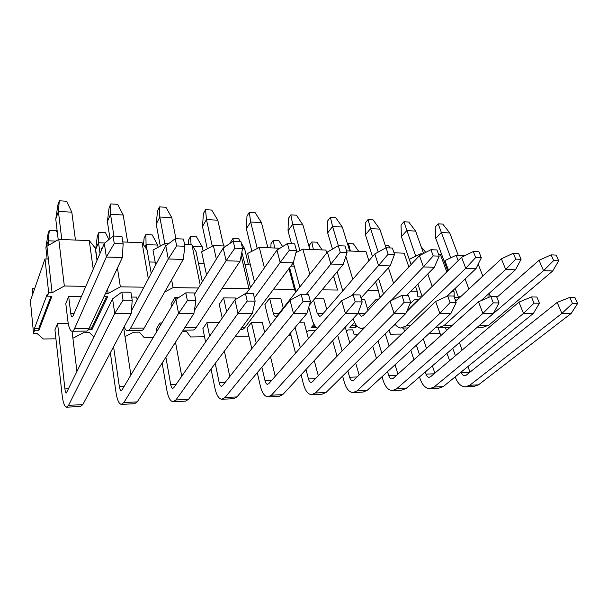 <?xml version="1.0" encoding="UTF-8"?>
<svg xmlns="http://www.w3.org/2000/svg" width="608" height="608" viewBox="0 0 608 608"><rect width="100%" height="100%" fill="white"/><g stroke="black" fill="none" stroke-linecap="round" stroke-linejoin="round"><path stroke-width="0.91" d="M47.135 258.978L45.904 247.798L47.986 234.118L49.301 230.257L56.293 230.569L57.418 233.024M49.301 230.257L48.306 240.798L55.852 241.095M68.56 405.331L114.745 313.454L131.267 313.447L82.81 404.616L68.56 405.331L66.401 407.2C64.433 406.524 62.996 402.405 62.084 394.85L54.948 329.977L57.585 323.547L68.256 323.486M131.267 313.447L132.202 300.215L123.052 300.147L114.745 313.454L112.571 298.847L66.348 393.004C65.702 392.783 65.223 391.43 64.919 388.938L57.585 323.547M48.8 245.184L48.306 240.798L45.904 247.798M76.98 372.012L72.063 331.276M82.81 404.616L80.537 406.478L66.842 407.178M132.202 300.215L130.91 292.205L121.805 292.098L123.052 300.147M112.571 298.847L121.805 292.098M97.143 260.11L95.638 249.546L97.318 236.216L98.884 232.469L105.511 232.765L108.908 239.575M98.884 232.469L98.504 242.752L104.865 243.002M123.85 402.564L178.562 313.447L193.929 313.447L137.256 401.896L123.85 402.564L121.258 404.404C118.887 403.773 117.131 399.798 115.999 392.472L110.344 352.807M193.929 313.447L195.875 300.686L187.37 300.626L178.562 313.447L175.902 299.364L122.003 389.986L121.114 390.632C120.338 390.427 119.761 389.12 119.373 386.703L113.582 346.72M100.046 253.376L98.504 242.752L95.638 249.546M130.895 375.037L123.66 327.758M137.256 401.896L134.573 403.727L121.79 404.381M195.875 300.686L194.317 292.957L185.85 292.858L187.37 300.626M175.902 299.364L185.85 292.858M143.45 244.69L144.104 238.207L145.89 234.566L152.175 234.848L157.662 245.062L146.064 244.606L144.955 246.84M145.89 234.566L146.064 244.606L146.969 249.713M175.91 399.965L237.994 313.439L252.335 313.439L188.556 399.334L175.91 399.965L172.946 401.774C170.225 401.181 168.188 397.336 166.858 390.23L162.146 363.044M156.712 331.634L156.264 329.072L159.866 322.985L161.857 322.97M252.335 313.439L255.147 301.12L247.22 301.066L237.994 313.439L234.916 299.835L173.744 387.767L172.725 388.398C171.836 388.208 171.16 386.939 170.711 384.598L165.893 357.208M160.322 325.561L159.866 322.985M181.746 376.261L175.499 342.213M158.072 247.312L157.662 245.062M188.556 399.334L185.508 401.136L173.561 401.744M255.147 301.12L253.361 293.656L245.465 293.565L247.22 301.066M234.916 299.835L245.465 293.565M188.184 244.56L188.541 240.099L190.517 236.558L196.49 236.831L202.206 246.795L192.926 246.438M190.517 236.558L191.079 244.682M225.021 397.51L293.482 313.439L306.888 313.439L236.96 396.91L225.021 397.51L221.738 399.289C218.698 398.734 216.418 395.01 214.905 388.102L211.052 369.033M205.58 342L202.882 328.647L206.88 322.719L218.333 322.658L218.5 323.441M306.888 313.439L310.452 301.53L303.05 301.477L293.482 313.439L290.046 300.276L222.574 385.67L221.441 386.293C220.446 386.11 219.693 384.887 219.184 382.607L215.24 363.394M209.646 336.163L206.88 322.719M229.786 376.542L224.375 351.09M203.11 251.051L202.206 246.795M236.96 396.91L233.594 398.681L222.414 399.251M310.452 301.53L308.476 294.31L301.097 294.226L303.05 301.477M290.046 300.276L301.097 294.226M230.728 242.896L230.789 241.893L232.94 238.458L238.625 238.708L240.32 241.498M232.94 238.458L233.267 241.194M242.546 248.368L244.538 248.444L241.285 243.086M271.434 395.192L345.405 313.432L357.96 313.432L282.728 394.622L271.434 395.192L267.854 396.94C264.541 396.416 262.048 392.806 260.376 386.095L257.29 372.651M251.788 348.703L247.084 328.252L251.438 322.476L262.299 322.415L264.685 332.371M357.96 313.432L362.178 301.91L355.247 301.864L345.405 313.432L341.658 300.694L268.728 383.694L267.497 384.302C266.41 384.134 265.59 382.941 265.027 380.73L261.866 367.179M256.242 343.064L251.438 322.476M275.234 376.291L270.552 356.812M248.474 264.852L244.538 248.444M282.728 394.622L279.08 396.363L268.592 396.902M362.178 301.91L360.035 294.926L353.126 294.842L355.247 301.864M341.658 300.694L353.126 294.842M270.856 247.866L271.008 243.61L273.326 240.259L278.738 240.502L282.621 246.567M273.326 240.259L274.596 248.011M315.354 392.996L394.09 313.432L405.886 313.432L326.048 392.456L315.354 392.996L311.516 394.714C307.967 394.227 305.284 390.716 303.476 384.195L301.074 374.824M295.534 353.187L290.396 333.116M405.886 313.432L410.658 302.267L404.16 302.222L394.09 313.432L390.085 301.082L312.428 381.816L311.106 382.417C309.943 382.257 309.054 381.102 308.454 378.951L305.999 369.512M300.337 347.723L295.093 327.522M318.288 375.721L314.26 360.597M308.393 338.557L304.038 322.187L299.539 322.21M326.048 392.456L322.156 394.174L312.314 394.676M410.658 302.267L408.378 295.496L401.896 295.42L404.16 302.222M390.085 301.082L401.896 295.42M309.312 247.585L309.35 245.237L311.805 241.976L316.966 242.204L322.134 249.911M311.805 241.976L313.378 249.561M356.98 390.914L439.842 313.424L450.938 313.424L367.126 390.404L356.98 390.914L352.921 392.608C349.152 392.145 346.309 388.74 344.371 382.394L342.6 376.078M337.03 356.242L332.675 340.723M450.938 313.424L456.198 302.602L450.087 302.564L439.842 313.424L435.609 301.454L353.856 380.038L352.458 380.631C351.226 380.479 350.284 379.354 349.638 377.264L347.829 370.903M342.137 350.93L337.683 335.312M359.138 374.969L355.688 363.12M349.82 342.95L345.23 327.18M367.126 390.404L363.014 392.092L353.765 392.563M456.198 302.602L453.796 296.035L447.701 295.967L450.087 302.564M435.609 301.454L447.701 295.967M347.723 244.598L348.521 243.618L353.446 243.838L358.72 251.378M348.521 243.618L350.368 251.043M396.484 388.938L482.904 313.424L493.362 313.424L406.121 388.459L396.484 388.938L392.228 390.602C388.276 390.169 385.282 386.863 383.245 380.676L382.037 376.709M376.436 358.332L372.75 346.226M493.362 313.424L499.054 302.921L493.301 302.875L482.904 313.424L478.488 301.796L393.194 378.351L391.727 378.936C390.435 378.784 389.447 377.697 388.763 375.66L387.524 371.663M381.816 353.164L378.054 340.982M397.944 374.095L395.01 364.792M389.143 346.127L385.274 333.838M406.121 388.459L401.827 390.116L393.118 390.556M499.054 302.921L496.546 296.544L490.808 296.476L493.301 302.875M478.488 301.796L490.808 296.476M385.214 245.252L388.292 245.396L390.146 247.942M434.028 387.06L523.526 313.424L533.391 313.416L443.194 386.604L434.028 387.06L429.605 388.702C425.494 388.292 422.362 385.069 420.227 379.042L419.535 376.922M413.919 359.754L410.818 350.276M404.594 331.269L403.53 328.008M533.391 313.416L539.448 303.217L534.022 303.179L523.526 313.424L518.943 302.123L430.586 376.747L429.066 377.317C427.713 377.18 426.679 376.116 425.965 374.133L425.258 371.997M419.528 354.715L416.366 345.177M434.849 373.145L432.394 365.864M426.52 348.437L423.274 338.831M443.194 386.604L438.733 388.231L430.525 388.649M539.448 303.217L536.856 297.023L531.445 296.955L534.022 303.179M518.943 302.123L531.445 296.955M421.23 246.863L425.76 252.381M469.756 385.274L561.891 313.416L571.224 313.416L478.488 384.841L469.756 385.274L465.181 386.886C460.925 386.498 457.68 383.367 455.46 377.484L455.232 376.838M449.601 360.688L447.017 353.286M440.846 335.586L438.064 327.613M571.224 313.416L577.6 303.498L572.47 303.46L561.891 313.416L557.171 302.427L466.176 375.22L464.603 375.782C463.212 375.653 462.141 374.619 461.396 372.681L461.168 372.028M455.422 355.771L452.785 348.323M446.492 330.509L445.466 327.598M469.999 372.164L467.97 366.502M462.095 350.132L459.405 342.631M478.488 384.841L473.883 386.445L466.131 386.84M577.6 303.498L574.932 297.472L569.818 297.411L572.47 303.46M557.171 302.427L569.818 297.411M57.866 205.002L59.303 200.784L66.568 201.233L71.812 212.169L58.391 211.432L55.761 219.078L57.866 205.002M59.303 200.784L58.391 211.432L61.788 239.514M74.541 328.632L106.354 257.04L122.368 257.541L88.996 328.518L74.541 328.632C73.667 330.554 72.762 331.428 71.812 331.246C69.973 330.57 68.628 326.906 67.777 320.249L65.793 303.544L68.689 296.476L81.381 296.598M58.216 239.719L55.761 219.078M122.368 257.541L123.128 243.854L114.258 243.512L106.354 257.04L104.333 243.451L72.998 316.016L72.063 316.928C71.463 316.707 71.014 315.506 70.733 313.31L68.689 296.476M75.438 240.061L71.812 212.169M88.996 328.518C88.084 330.425 87.126 331.284 86.131 331.109L72.344 331.238M123.128 243.854L121.927 236.398L113.096 236.018L114.258 243.512M104.333 243.451L113.096 236.018M109.068 207.997L110.77 203.916L117.633 204.334L123.196 215.004L110.519 214.305L107.396 221.707L109.068 207.997M110.77 203.916L110.519 214.305L113.909 236.056M109.987 238.655L107.396 221.707M124.146 326.846C125.088 329.179 126.16 330.471 127.353 330.706C128.493 330.881 129.58 330.03 130.614 328.168L168.272 258.978L165.794 245.83L131.457 310.696M137.15 299.949L136.678 297.099L131.693 297.054M127.657 242.144L123.196 215.004M183.213 259.441L184.916 246.255L176.654 245.936L168.272 258.978L183.213 259.441L144.202 328.054C143.131 329.908 142.006 330.744 140.82 330.577L127.992 330.699M184.916 246.255L183.464 239.05L175.241 238.693L176.654 245.936M165.794 245.83L175.241 238.693M157.51 210.832L159.448 206.88L165.954 207.275L171.79 217.672L159.798 217.018L156.226 224.185L157.51 210.832M159.448 206.88L159.798 217.018L164.814 243.633L153.003 250.086L155.678 264.936M171.517 306.736L171.03 304.099L174.96 297.449L178.767 297.487M160.284 246.096L156.226 224.185M194.393 310.437L226.085 260.779L223.204 248.056L194.568 294.173M175.461 300.109L174.96 297.449M175.925 238.724L171.79 217.672M240.046 261.212L242.577 248.497L234.863 248.201L226.085 260.779L240.046 261.212L196.156 327.621C194.948 329.422 193.671 330.235 192.326 330.068L183.221 330.159M242.577 248.497L240.912 241.52L233.221 241.186L234.863 248.201M223.204 248.056L233.221 241.186M203.414 213.522L205.565 209.684L211.728 210.056L217.808 220.21L206.446 219.579L202.479 226.541L203.414 213.522M205.565 209.684L206.446 219.579L212.276 246.156M222.224 318.083L219.26 304.357L223.615 297.897L235.456 298.004L235.752 299.341M207.29 248.816L202.479 226.541M254.387 297.958L280.174 262.466L276.959 250.131L246.225 293.573M226.647 311.722L223.615 297.897M223.653 245.982L217.808 220.21M293.261 262.876L296.506 250.595L289.279 250.314L280.174 262.466L293.261 262.876L245.138 327.21C243.808 328.958 242.402 329.756 240.912 329.597L240.327 329.604M296.506 250.595L294.652 243.831L287.455 243.527L289.279 250.314M276.959 250.131L287.455 243.527M246.977 216.068L249.31 212.344L255.162 212.701L261.455 222.612L250.671 222.019L246.362 228.768L246.977 216.068M249.31 212.344L250.671 222.019L257.245 248.49M270.545 324.953L268.538 319.489L264.898 304.6L269.625 298.315L280.82 298.422L283.267 307.998M251.864 251.294L246.362 228.768M306.417 294.287L330.896 264.047L327.385 252.084L277.18 315.719L275.644 316.532C274.634 316.335 273.866 315.263 273.349 313.31L269.625 298.315M267.877 247.745L261.455 222.612M343.186 264.434L347.054 252.563L340.275 252.297L330.896 264.047L343.186 264.434L309.35 305.201M347.054 252.563L345.04 246.004L338.291 245.708L340.275 252.297M327.385 252.084L338.291 245.708M288.367 218.485L290.867 214.875L296.43 215.209L302.898 224.892L292.653 224.329L288.04 230.888L288.367 218.485M290.867 214.875L292.653 224.329L299.919 250.633M317.528 328.16C315.126 326.678 313.31 323.73 312.071 319.329L308.765 307.162M291.521 243.702L288.04 230.888M352.032 295.404L378.564 265.536L374.794 253.924L321.328 315.651L319.679 316.441L317.216 313.31L313.568 300.116M326.777 309.358L323.798 298.809L314.724 298.733M309.837 249.424L302.898 224.892M390.123 265.901L394.531 254.41L388.162 254.159L378.564 265.536L390.123 265.901L360.977 298.011M394.531 254.41L392.38 248.041L386.034 247.768L388.162 254.159M374.794 253.924L386.034 247.768L379.84 229.125L373.084 219.876L368.038 219.564L370.561 228.616L379.84 229.125M327.75 220.795L330.395 217.276L335.692 217.596L342.319 227.058L332.568 226.526L327.682 232.902L327.75 220.795M330.395 217.276L332.568 226.526L338.367 245.716M364.504 327.682L361.296 328.419C357.785 327.879 355.14 324.794 353.354 319.17L353.18 318.592M332.5 249.098L327.682 232.902M390.952 300.671L423.426 266.935L419.444 255.649L363.143 315.59L361.41 316.358L358.788 313.31L358.431 312.147M368.022 310.399L364.564 299.182L361.334 299.159M349.706 251.013L342.319 227.058M434.325 267.277L439.204 256.143L433.208 255.915L423.426 266.935L434.325 267.277L406.661 295.48M439.204 256.143L436.947 249.956L430.958 249.698L433.208 255.915M419.444 255.649L430.958 249.698M372.453 256.629L365.423 234.825L365.264 222.984L368.038 219.564M395.048 324.163C396.758 326.526 398.711 327.818 400.9 328.039L406.22 325.865L465.743 268.257L461.571 257.283L406.585 311.798M378.214 252.046L370.561 228.616L365.423 234.825M407.17 311.212L407.026 310.764M476.026 268.576L481.323 257.784L475.661 257.564L465.743 268.257L476.026 268.576L446.857 296.347M481.323 257.784L478.96 251.765L473.313 251.522L475.661 257.564M461.571 257.283L473.313 251.522M401.037 225.082L403.925 221.745L408.743 222.042L415.614 231.093L406.76 230.607L401.417 236.656L401.037 225.082M403.925 221.745L415.735 256.211M411.061 264.571L401.417 236.656M436.134 327.02L438.528 327.666L444.06 325.554L505.712 269.504L501.38 258.818L455.726 301.31M423.594 253.506L415.614 231.093M515.44 269.808L521.094 259.327L515.744 259.122L505.712 269.504L515.44 269.808L480.882 300.762M450.026 327.34L439.622 327.659M521.094 259.327L518.647 253.475L513.304 253.24L515.744 259.122M501.38 258.818L513.304 253.24M435.191 227.08L438.178 223.835L442.776 224.109L449.753 232.978L441.302 232.507L435.761 238.397L435.191 227.08M438.178 223.835L450.741 257.838M447.632 270.666L435.761 238.397M478.101 326.549L543.529 270.689L539.053 260.277L496.873 297.373M458.219 255.352L449.753 232.978M552.74 270.97L558.706 260.794L553.645 260.596L543.529 270.689L552.74 270.97L488.832 325.174L483.079 327.233L477.242 327.294M558.706 260.794L556.183 255.086L551.137 254.866L553.645 260.596M539.053 260.277L551.137 254.866M85.819 286.33L64.334 286.011L52.09 292.798L46.938 246.27L58.778 239.392L89.254 240.608L93.229 269.169M64.334 286.011L58.778 239.392M89.254 240.608L95.243 248.011L97.014 260.406M143.906 287.189L120.361 286.839L108.14 293.413L105.511 293.39M108.14 293.413L107.517 289.127M120.361 286.839L117.443 268.014M102.509 247.684L101.528 248.231L101.711 249.516M122.816 241.954L142.067 242.721L147.075 249.873L149.211 261.957L155.177 262.132M142.067 242.721L148.337 278.814M151.217 273.372L149.211 261.957M198.398 287.994L173.082 287.622L164.692 292.015M173.082 287.622L171.616 279.832M165.361 246.643L164.791 243.626L168.515 243.778M184.543 244.416L191.9 244.712L196.034 251.636L198.482 263.393L204.113 263.56L206.522 274.922M191.9 244.712L200.222 285.068M202.289 281.732L198.482 263.393M241.148 255.664L248.984 288.747L222.786 288.359L221.76 288.884M222.786 288.359L222.619 287.584M216.349 259.092L213.37 245.571L201.636 251.834L204.113 263.56M241.824 252.267L245.062 264.754L250.397 264.913L254.494 281.884M249.265 289.279L248.984 288.747M250.488 287.554L245.062 264.754M264.427 267.847L259.32 247.403L247.646 253.49L250.397 264.913M288.967 268.614L294.492 289.416L273.638 289.112M295.686 292.273L294.492 289.416M296.043 291.81L289.628 267.725M299.843 286.991L294.242 266.19L290.852 266.091M309.844 274.322L302.845 249.143L295.959 252.654M293.307 262.717L294.242 266.19M326.747 252.898L325.858 250.063L326.709 252.951M333.496 276.116L337.577 290.054L322.111 289.826M333.587 276.002L337.577 290.054M342.775 290.89L337.113 271.753M352.815 279.292L345.823 256.348M346.545 250.891L365.986 251.666L368.881 260.748M375.622 281.876L378.427 290.662L367.794 290.502M381.14 296.43L379.673 296.415L378.427 290.662M383.481 293.945L378.556 278.639M393.536 283.229L388.428 267.763M393.984 252.784L404.13 253.186L408.85 266.927M415.545 286.421L417.202 291.232L410.917 291.141M421.633 296.879L417.901 296.841L417.202 291.232M422.119 296.4L417.856 284.065M432.182 286.421L427.766 273.957M420.994 254.843L420.645 253.848L409.306 259.312L411.107 264.526M438.626 254.57L440.435 254.638L446.781 271.943M453.439 290.084L454.062 291.779L451.698 291.741M461.594 295.853L458.44 297.289L454.26 297.244L454.062 291.779M458.44 297.289L455.172 288.428M446.295 270.628L448.058 270.682M468.905 289.051L465.105 278.981M458.189 260.634L456.167 255.269L444.919 260.596L448.484 270.256M456.167 255.269L464.953 255.618M428.883 333.686L440.131 333.526M389.067 330.076L390.382 334.21L401.69 334.058M389.432 329.711L390.382 334.21M346.294 330.843L348.3 329.908L352.739 329.863L354.228 334.712L357.785 334.658M306.584 331.755L309.624 330.319L314.29 330.273L314.731 331.345M182.248 331.679L186.626 331.626L190.608 336.961L204.524 336.771M125.012 336.612L133.654 332.196L139.399 332.135L144.18 337.6L153.231 337.478M72.907 338.253L83.44 332.728L89.513 332.66L93.974 337.083M34.641 288.686L32.346 288.656L32.855 293.801M52.09 292.798L48.678 292.76L45 258.917L30.4 300.861L33.524 333.26L36.738 333.222L43.358 338.99L55.921 338.816M407.071 310.658L418.228 299.584M351.34 325.865L355.391 325.835L356.136 325.044M312.436 326.184L315.278 326.162M89.247 327.978L91.671 327.963L106.499 296.712M489.197 293.314L490.481 296.613M478.192 264.161L482.828 276.085M488.908 297.297L489.09 293.413M455.217 299.926L456.296 299.934L455.498 300.679M395.215 324.391L392.456 326.724M392.555 327.028L392.145 327.028M409.868 304.122L414.443 299.554L418.897 299.592M357.025 326.108L355.84 327.355L355.391 325.835M355.84 327.355L349.896 327.416L354.578 322.407M367.475 308.621L376.291 299.197L378.518 299.22M316.859 327.712L311.068 327.765L314.047 324.322M103.96 296.689L107.639 296.727L91.914 329.741L91.671 327.963M91.914 329.741L88.289 329.779M38.95 330.22L34.648 330.258L34.466 328.419L47.196 294.257L47.401 296.172L51.931 296.21L38.95 330.22L38.768 328.388L50.996 296.202M213.37 245.571L226.092 246.08M235.326 336.346L248.9 336.156M259.32 247.403L279.984 248.231M288.306 335.616L291.027 335.578M302.845 249.143L325.858 250.063M420.645 253.848L422.765 253.931M47.401 296.172L48.678 292.76M33.524 333.26L34.648 330.258M45 258.917L48.351 259.016M34.466 328.419L38.768 328.388M64.919 388.938L68.826 388.77M119.373 386.703L124.07 386.506M170.711 384.598L176.107 384.378M219.184 382.607L225.188 382.364M265.027 380.73L271.571 380.464M308.454 378.951L315.461 378.662M349.638 377.264L357.063 376.96M388.763 375.66L396.553 375.341M425.965 374.133L434.074 373.798M461.396 372.681L469.786 372.339M70.733 313.31L74.161 313.31M144.202 328.054L130.614 328.168M196.156 327.621L184.786 327.712M245.138 327.21L242.09 327.233M273.349 313.31L279.08 313.31M317.216 313.31L323.35 313.31M358.788 313.31L365.286 313.31M410.248 325.835L406.22 325.865M452.094 325.485L444.06 325.554M488.832 325.174L480.046 325.25M363.812 328.396L362.3 328.411M408.029 327.963L401.956 328.024"/></g></svg>
